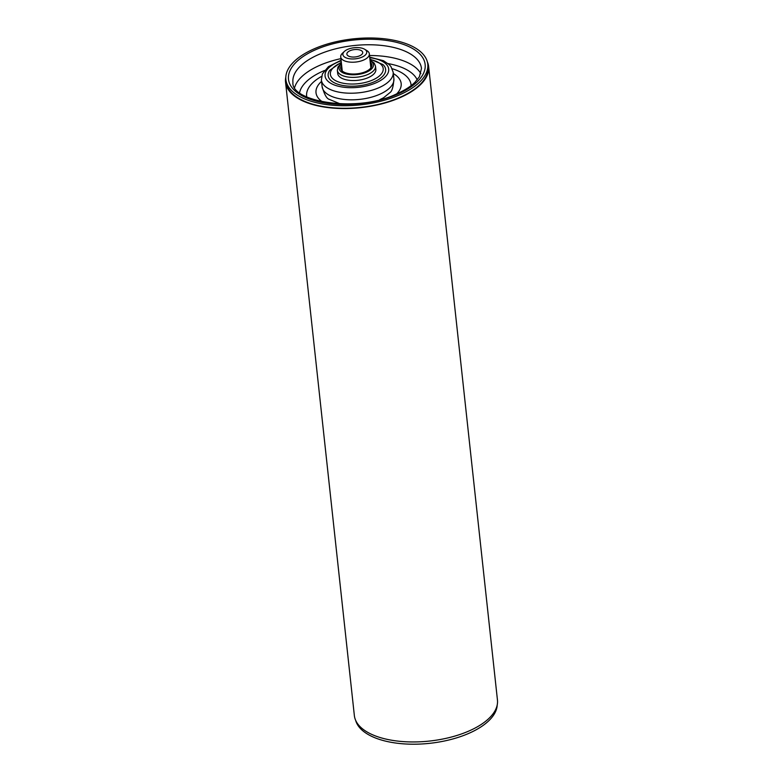 <?xml version="1.0" encoding="UTF-8"?>
<svg xmlns="http://www.w3.org/2000/svg" width="783" height="783" viewBox="0 0 783 783"><rect width="100%" height="100%" fill="white"/><g stroke="black" fill="none" stroke-linecap="round" stroke-linejoin="round"><path stroke-width="1.17" d="M361.188 50.533A7.977 3.709 173.8 0 1 362.725 52.422A7.977 3.709 173.8 0 1 355.198 56.963A7.977 3.709 173.8 0 1 346.879 54.144A7.977 3.709 173.8 0 1 352.135 49.995A7.977 3.709 173.8 0 1 361.188 50.533M364.633 49.26L366.826 50.572A14.397 6.695 173.8 0 1 369.341 53.841A14.397 6.695 173.8 0 1 359.847 61.319A14.397 6.695 173.8 0 1 343.492 60.36A14.397 6.695 173.8 0 1 340.722 56.944A14.397 6.695 173.8 0 1 342.474 53.215L344.334 51.472A11.99 5.579 173.8 0 1 364.633 49.26A11.99 5.579 173.8 0 1 361.726 57.257A11.99 5.579 173.8 0 1 345.186 57.413A11.99 5.579 173.8 0 1 344.334 51.472M427.332 61.808A71.967 33.463 173.8 0 1 428.644 66.624A71.967 33.463 173.8 0 1 381.164 104.012A71.967 33.463 173.8 0 1 299.409 99.226A71.967 33.463 173.8 0 1 285.55 82.166A71.967 33.463 173.8 0 1 285.795 77.184M428.644 66.624L497.45 700.022A71.967 33.463 173.8 0 1 449.971 737.41A71.967 33.463 173.8 0 1 368.216 732.624A71.967 33.463 173.8 0 1 354.356 715.564L285.55 82.166M427.772 64.147L428.047 66.682A71.37 33.189 173.8 0 1 360.679 107.388A71.37 33.189 173.8 0 1 286.147 82.098L285.873 79.563A71.37 33.189 -6.2 0 0 360.405 104.853A71.37 33.189 -6.2 0 0 427.772 64.147A71.37 33.189 -6.2 0 0 387.262 39.15A71.37 33.189 -6.2 0 0 314.697 48.595A71.37 33.189 -6.2 0 0 285.873 79.563M369.909 59.117L382.956 64.558A28.902 13.438 173.8 0 1 373.951 81.921A28.902 13.438 173.8 0 1 339.793 84.809A28.902 13.438 173.8 0 1 329.731 70.343L341.3 62.219M328.948 99.284A33.424 15.543 173.8 0 1 328.811 99.167C326.491 98.267 324.26 94.077 322.107 86.58A36.106 16.786 173.8 0 0 359.808 99.372A36.106 16.786 173.8 0 0 393.888 78.78L393.174 72.183L390.932 66.535L389.308 64.656L383.455 60.712L369.703 57.149M375.507 66.193L375.85 69.364A19.193 8.926 173.8 0 1 368.098 77.693A19.193 8.926 173.8 0 1 348.592 80.228A19.193 8.926 173.8 0 1 337.698 73.514L337.356 70.343A19.193 8.926 -6.2 0 0 348.249 77.067A19.193 8.926 -6.2 0 0 367.756 74.522A19.193 8.926 -6.2 0 0 375.507 66.193L374.196 63.071L370.016 60.046M341.623 65.243A15.689 7.301 -6.2 0 0 341.319 70A15.689 7.301 -6.2 0 0 365.504 71.693A15.689 7.301 -6.2 0 0 371.563 66.712A15.689 7.301 -6.2 0 0 370.242 62.141M355.668 720.37A71.37 33.189 -6.2 0 0 429.759 743.321A71.37 33.189 -6.2 0 0 497.205 704.994M369.958 59.557A26.573 12.352 173.8 0 1 372.454 80.101A26.573 12.352 173.8 0 1 335.388 80.551A26.573 12.352 173.8 0 1 341.339 62.669M341.085 60.252L328.459 66.653L322.4 73.896L321.382 79.983A36.106 16.786 -6.2 0 0 341.877 92.629A36.106 16.786 -6.2 0 0 378.59 87.853A36.106 16.786 -6.2 0 0 393.174 72.183M369.762 57.717A32.025 14.897 173.8 0 1 375.791 82.929A32.025 14.897 173.8 0 1 330.152 82.91A32.025 14.897 173.8 0 1 341.143 60.82M397.382 94.263A68.728 31.956 -6.2 0 0 384.247 40.119A68.728 31.956 -6.2 0 0 288.829 81.197A68.728 31.956 -6.2 0 0 397.382 94.263M294.672 87.353A64.646 30.067 173.8 0 1 320.218 65.136A64.646 30.067 173.8 0 1 340.908 58.637M292.94 82.43A64.646 30.067 173.8 0 1 353.965 45.561A64.646 30.067 173.8 0 1 421.479 68.464L419.385 76.763L414.97 82.274C410.517 86.649 404.253 90.593 396.159 94.107C357.195 113.124 290.699 101.584 292.94 82.43M369.527 55.524A64.646 30.067 173.8 0 1 420.843 73.651M299.566 92.639A59.851 27.836 173.8 0 1 323.516 70.92A59.851 27.836 173.8 0 1 324.475 70.519M388.123 63.599A59.851 27.836 173.8 0 1 417.202 79.856M392.214 68.728A52.51 24.42 173.8 0 1 411.104 85.621M306.76 96.955A52.51 24.42 173.8 0 1 321.578 76.401M393.32 73.582A42.83 19.918 173.8 0 1 396.687 93.882M322.616 101.927A42.83 19.918 173.8 0 1 321.539 81.383M370.075 60.614A17.275 8.036 173.8 0 1 366.444 72.212A17.275 8.036 173.8 0 1 344.706 73.543A17.275 8.036 173.8 0 1 341.457 63.717M342.073 70.862A14.574 6.773 173.8 0 1 342.151 70.127M370.77 67.015A14.574 6.773 173.8 0 1 371.015 67.72M371.25 67.348A15.024 6.988 -6.2 0 0 370.476 64.304M341.858 67.407A15.024 6.988 -6.2 0 0 341.76 70.548M340.722 56.944L342.249 71.028M369.341 53.841L370.868 67.915M321.382 79.983L322.107 86.58M393.888 78.78C393.399 86.561 392.117 91.141 390.042 92.521L383.582 97.758L379.853 99.617M340.292 103.914L328.811 99.167M341.398 63.149L337.962 67.025L337.356 70.343"/></g></svg>
